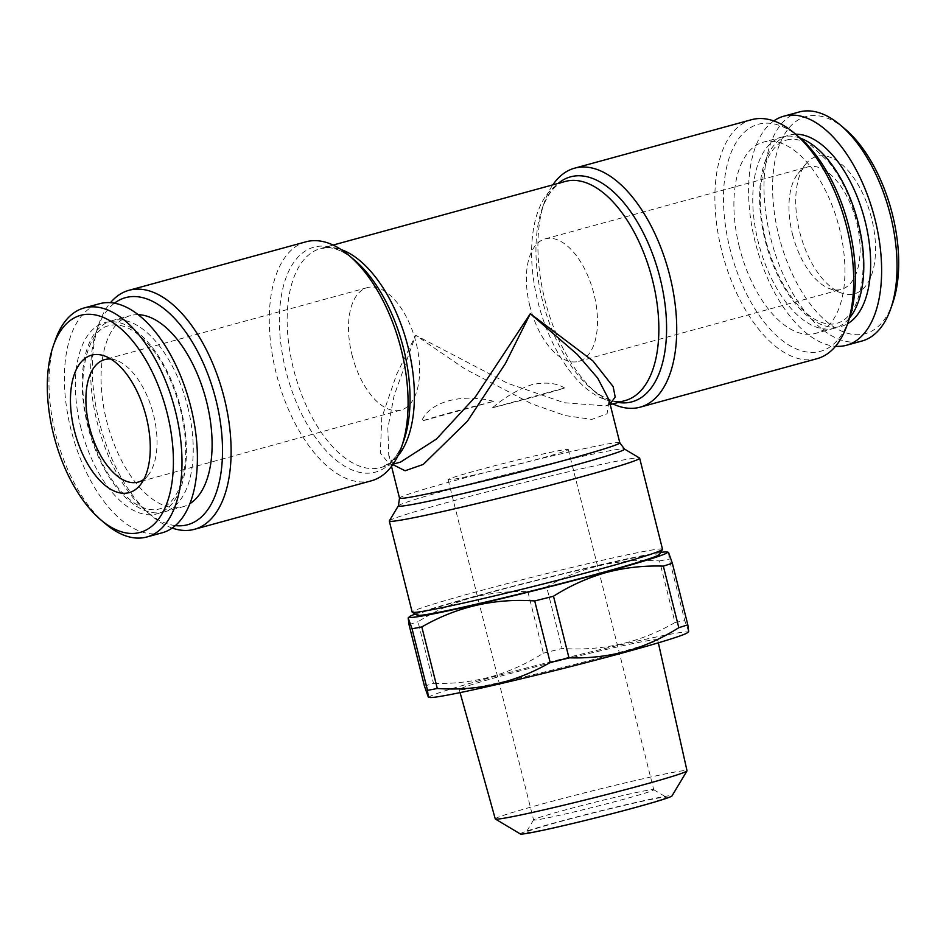 <?xml version="1.0" encoding="UTF-8"?>
<svg xmlns="http://www.w3.org/2000/svg" width="946" height="946" viewBox="0 0 946 946"><rect width="100%" height="100%" fill="white"/><g stroke="black" fill="none" stroke-linecap="round" stroke-linejoin="round"><path stroke-width="0.71" stroke-dasharray="4.73 3.55" d="M187.746 406.957A99.117 50.777 74.7 0 1 163.918 511.963A99.117 50.777 74.7 0 1 87.706 425.795A99.117 50.777 74.7 0 1 111.533 320.777A99.117 50.777 74.7 0 1 187.746 406.957M800.292 138.151A99.117 50.777 -105.3 0 0 782.082 137.016A99.117 50.777 -105.3 0 0 758.254 242.034A99.117 50.777 -105.3 0 0 834.467 328.215A99.117 50.777 -105.3 0 0 849.567 317.951M612.878 403.918A123.902 63.477 74.7 0 1 597.092 393.595A123.902 63.477 74.7 0 1 544.801 299.456A123.902 63.477 74.7 0 1 544.529 201.782A123.902 63.477 74.7 0 1 552.842 184.848M305.925 241.809A123.902 63.477 -105.3 0 0 276.149 373.079A123.902 63.477 -105.3 0 0 371.423 480.793M392.838 464.604L388.747 455.274L387.836 428.148L394.08 395.771L415.684 335.286L396.611 374.415L381.746 417.765L380.363 453.087L387.6 461.861L400.465 462.133C390.379 463.765 393.69 461.743 392.129 461.814L388.747 455.274L391.538 466.39M389.338 520.879A129.058 4.624 165.9 0 1 449.338 501.888A129.058 4.624 165.9 0 1 639.531 458.03M172.219 528.069A123.902 63.477 74.7 0 1 151.478 515.712A123.902 63.477 74.7 0 1 99.188 421.573A123.902 63.477 74.7 0 1 98.916 323.899A123.902 63.477 74.7 0 1 110.457 302.708M175.365 525.609A117.706 60.296 74.7 0 1 146.867 511.821A117.706 60.296 74.7 0 1 97.178 422.389A117.706 60.296 74.7 0 1 96.93 329.598A117.706 60.296 74.7 0 1 114.419 303.205M817.037 358.688A123.902 63.477 74.7 0 1 721.763 250.962A123.902 63.477 74.7 0 1 751.538 119.693M849.07 319.381A117.706 60.296 74.7 0 1 789.709 345.574A117.706 60.296 74.7 0 1 730.016 248.975A117.706 60.296 74.7 0 1 736.307 142.184A117.706 60.296 74.7 0 1 799.134 137.17M662.519 549.248A129.058 4.624 -14.1 0 0 598.168 561.262A129.058 4.624 -14.1 0 0 472.22 592.953A129.058 4.624 -14.1 0 0 412.172 612.121M659.48 554.427A124.931 4.47 -14.1 0 0 599.114 565.46A124.931 4.47 -14.1 0 0 475.306 596.559A124.931 4.47 -14.1 0 0 417.304 615.255M110.895 359.066A63.5 32.531 74.7 0 1 116.512 360.379A63.5 32.531 74.7 0 1 153.512 414.797A63.5 32.531 74.7 0 1 148.025 475.365A63.5 32.531 74.7 0 1 143.863 479.35M138.14 314.687A99.117 50.777 -105.3 0 0 130.382 315.609A99.117 50.777 -105.3 0 0 106.567 420.627A99.117 50.777 -105.3 0 0 182.779 506.796A99.117 50.777 -105.3 0 0 189.921 503.65M105.68 523.966A118.735 60.828 74.7 0 1 55.566 433.753A118.735 60.828 74.7 0 1 55.306 340.146M162.263 532.764A118.735 60.828 74.7 0 1 70.962 429.531A118.735 60.828 74.7 0 1 99.496 303.737M352.018 354.904A63.5 32.531 -105.3 0 0 400.844 410.103A63.5 32.531 -105.3 0 0 416.11 342.83A63.5 32.531 -105.3 0 0 367.285 287.631A63.5 32.531 -105.3 0 0 352.018 354.904M799.689 231.888A71.246 36.492 -105.3 0 0 841.195 292.941A71.246 36.492 -105.3 0 0 871.597 218.349A71.246 36.492 -105.3 0 0 805.838 163.93A71.246 36.492 -105.3 0 0 799.689 231.888M792.488 234.194A63.5 32.531 -105.3 0 0 829.488 288.613A63.5 32.531 -105.3 0 0 841.313 289.405A63.5 32.531 -105.3 0 0 856.579 222.121A63.5 32.531 -105.3 0 0 807.754 166.922A63.5 32.531 -105.3 0 0 797.975 173.626A63.5 32.531 -105.3 0 0 792.488 234.194M739.394 247.202A99.117 50.777 74.7 0 1 763.221 142.184A99.117 50.777 74.7 0 1 839.433 228.364A99.117 50.777 74.7 0 1 815.618 333.382A99.117 50.777 74.7 0 1 739.394 247.202M799.134 112.006A118.735 60.828 -105.3 0 0 770.588 237.813A118.735 60.828 -105.3 0 0 861.889 341.033M773.781 120.922A118.735 60.828 -105.3 0 0 755.192 242.022A118.735 60.828 -105.3 0 0 835.543 346.283M844.932 128.916A112.539 57.659 -105.3 0 0 784.861 133.705A112.539 57.659 -105.3 0 0 778.842 235.814A112.539 57.659 -105.3 0 0 835.921 328.179A112.539 57.659 -105.3 0 0 892.681 303.146M529.89 306.161A63.5 32.531 74.7 0 1 545.156 238.877A63.5 32.531 74.7 0 1 593.982 294.088A63.5 32.531 74.7 0 1 578.716 361.36A63.5 32.531 74.7 0 1 529.89 306.161M559.701 821.731A72.274 2.59 165.9 0 1 666.197 797.171A72.274 2.59 165.9 0 1 632.649 807.99A72.274 2.59 165.9 0 1 561.025 825.976A72.274 2.59 165.9 0 1 526.094 832.362A72.274 2.59 165.9 0 1 559.701 821.731M562.397 810.734A61.951 2.223 165.9 0 1 653.686 789.685A61.951 2.223 165.9 0 1 653.733 789.756A61.951 2.223 165.9 0 1 624.916 798.956A61.951 2.223 165.9 0 1 564.466 814.175A61.951 2.223 165.9 0 1 533.579 819.946A61.951 2.223 165.9 0 1 533.591 819.851A61.951 2.223 165.9 0 1 562.397 810.734M476.926 470.481A61.951 2.223 165.9 0 1 537.375 455.274A61.951 2.223 165.9 0 1 568.274 449.504A61.951 2.223 165.9 0 1 539.457 458.715A61.951 2.223 165.9 0 1 479.007 473.922A61.951 2.223 165.9 0 1 448.108 479.693A61.951 2.223 165.9 0 1 476.926 470.481M495.266 818.929A98.845 3.536 165.9 0 1 541.254 804.242A98.845 3.536 165.9 0 1 637.758 779.953A98.845 3.536 165.9 0 1 687.021 770.765M610.087 655.022A102.298 3.666 165.9 0 1 510.308 680.127A102.298 3.666 165.9 0 1 459.248 689.669A102.298 3.666 165.9 0 1 506.843 674.463A102.298 3.666 165.9 0 1 606.705 649.346A102.298 3.666 165.9 0 1 657.683 639.827A102.298 3.666 165.9 0 1 610.087 655.022M520.395 833.994A78.199 2.803 165.9 0 1 556.709 822.287A78.199 2.803 165.9 0 1 634.198 802.823A78.199 2.803 165.9 0 1 671.991 795.917M429.614 697.415A133.185 4.765 165.9 0 1 491.246 677.407A133.185 4.765 165.9 0 1 624.703 643.907A133.185 4.765 165.9 0 1 687.47 632.649M424.47 686.193A149.704 5.369 165.9 0 1 433.481 683.308L418.014 621.735C434.498 611.258 452.082 603.359 470.765 598.026C489.319 593.107 508.345 590.978 527.868 591.64A149.704 5.369 165.9 0 1 546.646 586.91C581.211 566.879 618.838 558.223 659.528 560.943L674.995 622.515A149.704 5.369 165.9 0 1 684.774 620.671L669.307 559.098L668.526 552.393M527.868 591.64L543.335 653.201C526.638 663.785 509.054 671.695 490.584 676.922C471.806 681.865 452.767 683.993 433.481 683.308M415.294 614.06A133.185 4.765 165.9 0 1 471.143 597.352A133.185 4.765 165.9 0 1 660.686 552.417M409.015 624.632A149.704 5.369 165.9 0 1 418.014 621.735M659.528 560.943A149.704 5.369 165.9 0 1 669.307 559.098M543.335 653.201A149.704 5.369 165.9 0 1 562.113 648.483L546.646 586.91M674.995 622.515C640.43 642.547 602.803 651.203 562.113 648.483M688.653 631.502L684.774 620.671M610.099 404.084L605.535 405.94L564.218 402.712L507.612 383.284L415.684 335.286L465.172 369.082L531.723 403.847L565.117 415.566L591.829 419.385L607.072 413.816L609.058 399.945C608.633 405.799 611.873 402.901 605.535 405.94L610.229 404.651M493.706 401.352C461.837 392.933 429.318 401.861 421.644 421.1L493.706 401.352A82.598 2.956 -14.1 0 0 421.644 421.1M492.511 407.75A82.598 2.956 -14.1 0 0 534.797 396.705A82.598 2.956 -14.1 0 0 564.573 388.002C556.39 382.929 545.464 381.829 531.782 384.703C518.219 389.291 505.129 396.977 492.511 407.75L564.573 388.002M618.258 402.452A116.595 59.728 74.7 0 1 591.652 389.007A116.595 59.728 74.7 0 1 542.436 300.426A116.595 59.728 74.7 0 1 542.176 208.51A116.595 59.728 74.7 0 1 558.223 183.382M397.769 456.138A113.579 58.179 74.7 0 1 380.789 467.525L388.711 463.599C393.43 460.217 397.663 454.553 401.4 446.571L403.824 440.481A116.595 59.728 74.7 0 1 345.018 466.425A116.595 59.728 74.7 0 1 285.881 370.726A116.595 59.728 74.7 0 1 292.113 264.939A116.595 59.728 74.7 0 1 354.348 259.973L349.169 255.976C341.884 251.021 335.357 248.29 329.575 247.793L320.753 248.455A113.579 58.179 74.7 0 1 341.163 249.59M619.819 442.787A113.579 4.068 -14.1 0 0 563.177 453.37A113.579 4.068 -14.1 0 0 452.342 481.254A113.579 4.068 -14.1 0 0 399.508 498.128M398.396 505.779A116.595 4.174 165.9 0 1 452.602 488.621A116.595 4.174 165.9 0 1 624.419 449.007M393.158 464.131L380.789 467.525A113.579 58.179 74.7 0 1 293.449 368.786A113.579 58.179 74.7 0 1 320.753 248.455L333.122 245.061M597.092 393.595L591.652 389.007C605.274 399.661 616.473 403.504 625.247 400.536A113.579 58.179 74.7 0 1 537.907 301.798A113.579 58.179 74.7 0 1 565.211 181.466C556.153 183.382 548.467 192.393 542.176 208.51L544.529 201.782M80.859 427.675A99.117 50.777 74.7 0 1 106.756 322.184A99.117 50.777 74.7 0 1 180.911 408.826A99.117 50.777 74.7 0 1 155.014 514.317A99.117 50.777 74.7 0 1 80.859 427.675M795.633 134.214A99.117 50.777 -105.3 0 0 765.089 240.166A99.117 50.777 -105.3 0 0 847.557 323.721M88.285 425.724C98.502 462.76 113.946 488.609 134.616 503.26C144.017 509.161 152.282 511.053 159.413 508.924C166.602 507.127 172.74 501.309 177.813 491.471C187.403 469.192 188.242 441.676 180.319 408.897C170.103 371.861 154.659 346.023 133.989 331.372C124.588 325.471 116.323 323.579 109.204 325.696C88.262 328.723 74.769 376.106 88.285 425.724M786.587 140.067C793.682 137.95 801.901 139.819 811.254 145.649L828.637 161.896C841.656 178.25 851.341 198.707 857.715 223.268C865.637 256.035 864.798 283.564 855.208 305.842C850.135 315.668 843.998 321.486 836.796 323.284C829.677 325.412 821.412 323.52 812.011 317.62C791.341 302.968 775.897 277.131 765.681 240.095C757.758 207.316 758.597 179.787 768.187 157.521C773.26 147.682 779.398 141.865 786.587 140.067M96.93 329.598L98.916 323.899M116.512 360.379L104.805 356.051M163.918 511.963L182.779 506.796M400.844 410.103L138.246 482.07M829.488 288.613L841.195 292.941M782.082 137.016L763.221 142.184M545.156 238.877L807.754 166.922M653.686 789.685L666.197 797.171M568.274 449.504L653.733 789.756M460.075 692.614L459.248 689.669M658.345 642.807L657.683 639.827M448.108 479.693L533.579 819.946M533.591 819.851L526.094 832.362M578.716 361.36L841.313 289.405M834.467 328.215L815.618 333.382M797.975 173.626L805.838 163.93M367.285 287.631L104.687 359.586M111.533 320.777L130.382 315.609M148.025 475.365L140.162 485.062M146.867 511.821L151.478 515.712"/><path stroke-width="1.42" d="M849.567 317.951A99.117 50.777 -105.3 0 0 858.294 223.197A99.117 50.777 -105.3 0 0 800.292 138.151M552.842 184.848A123.902 63.477 74.7 0 1 574.577 168.187A123.902 63.477 74.7 0 1 669.851 275.913A123.902 63.477 74.7 0 1 640.075 407.182A123.902 63.477 74.7 0 1 612.878 403.918M194.462 529.299L371.423 480.793A123.902 63.477 -105.3 0 0 401.471 447.21A123.902 63.477 -105.3 0 0 401.199 349.523A123.902 63.477 -105.3 0 0 348.908 255.396A123.902 63.477 -105.3 0 0 305.925 241.809L128.963 290.304A123.902 63.477 74.7 0 1 224.237 398.03A123.902 63.477 74.7 0 1 194.462 529.299A123.902 63.477 74.7 0 1 172.219 528.069M400.465 462.133L436.354 439.121L475.436 396.823L530.316 313.705L505.389 363.56L467.383 421.242L423.288 464.403L405.077 470.765L392.838 464.604M398.396 505.779A116.595 4.174 165.9 0 0 454.742 495.491A116.595 4.174 165.9 0 0 570.284 466.449A116.595 4.174 165.9 0 0 624.419 449.007L639.531 458.03A129.058 4.624 165.9 0 1 639.65 458.171A129.058 4.624 165.9 0 1 579.614 477.352A129.058 4.624 165.9 0 1 453.666 509.043A129.058 4.624 165.9 0 1 389.303 521.057A129.058 4.624 165.9 0 1 389.338 520.879L398.396 505.779L399.508 498.128A113.579 4.068 -14.1 0 0 456.149 487.545A113.579 4.068 -14.1 0 0 566.985 459.661A113.579 4.068 -14.1 0 0 619.819 442.787L609.047 399.933L597.659 378.069L577.344 354.466L530.316 313.705L592.894 360.911L613.15 386.618L615.184 396.977L610.099 404.084M110.457 302.708A123.902 63.477 74.7 0 1 128.963 290.304M114.419 303.205A117.706 60.296 74.7 0 1 215.984 400.016A117.706 60.296 74.7 0 1 175.365 525.609M574.577 168.187L751.538 119.693A123.902 63.477 74.7 0 1 794.522 133.28A123.902 63.477 74.7 0 1 846.812 227.418A123.902 63.477 74.7 0 1 847.084 325.093A123.902 63.477 74.7 0 1 817.037 358.688L640.075 407.182M794.522 133.28L799.134 137.17A117.706 60.296 74.7 0 1 848.822 226.591A117.706 60.296 74.7 0 1 849.07 319.381L847.084 325.093M389.303 521.057L412.172 612.121A129.058 4.624 -14.1 0 0 412.302 612.263A129.058 4.624 -14.1 0 0 602.484 568.416A129.058 4.624 -14.1 0 0 662.484 549.425A129.058 4.624 -14.1 0 0 662.519 549.248L639.65 458.171M412.302 612.263L417.304 615.255A124.931 4.47 -14.1 0 0 601.408 572.815A124.931 4.47 -14.1 0 0 659.48 554.427L662.484 549.425M74.403 430.643A71.246 36.492 74.7 0 1 104.805 356.051A71.246 36.492 74.7 0 1 146.311 417.103A71.246 36.492 74.7 0 1 140.162 485.062A71.246 36.492 74.7 0 1 74.403 430.643M143.863 479.35A63.5 32.531 74.7 0 1 138.246 482.07A63.5 32.531 74.7 0 1 89.421 426.871A63.5 32.531 74.7 0 1 104.687 359.586A63.5 32.531 74.7 0 1 110.895 359.066M189.921 503.65A99.117 50.777 -105.3 0 0 206.606 401.79A99.117 50.777 -105.3 0 0 138.14 314.687M53.319 345.846L55.306 340.146A118.735 60.828 74.7 0 1 84.111 307.958A118.735 60.828 74.7 0 1 175.412 411.179A118.735 60.828 74.7 0 1 146.867 536.985A118.735 60.828 74.7 0 1 105.68 523.966L101.068 520.075A112.539 57.659 74.7 0 1 53.567 434.569A112.539 57.659 74.7 0 1 53.319 345.846A112.539 57.659 74.7 0 1 110.079 320.812A112.539 57.659 74.7 0 1 167.158 413.177A112.539 57.659 74.7 0 1 161.139 515.286A112.539 57.659 74.7 0 1 101.068 520.075M84.111 307.958L99.496 303.737A118.735 60.828 74.7 0 1 190.808 406.969A118.735 60.828 74.7 0 1 162.263 532.764L146.867 536.985M835.543 346.283A118.735 60.828 -105.3 0 0 846.504 345.255L861.889 341.033A118.735 60.828 -105.3 0 0 890.694 308.845A118.735 60.828 -105.3 0 0 890.434 215.239A118.735 60.828 -105.3 0 0 840.32 125.026A118.735 60.828 -105.3 0 0 799.134 112.006L783.737 116.228A118.735 60.828 -105.3 0 0 773.781 120.922M846.504 345.255A118.735 60.828 -105.3 0 0 875.038 219.46A118.735 60.828 -105.3 0 0 783.737 116.228M890.694 308.845L892.681 303.146A112.539 57.659 -105.3 0 0 892.433 214.423A112.539 57.659 -105.3 0 0 844.932 128.916L840.32 125.026M658.345 642.807L687.021 770.765A98.845 3.536 165.9 0 1 686.985 770.895A98.845 3.536 165.9 0 1 641.033 785.44A98.845 3.536 165.9 0 1 495.361 819.035A98.845 3.536 165.9 0 1 495.266 818.929L460.075 692.614M686.985 770.895L671.991 795.917A78.199 2.803 165.9 0 1 635.641 807.423A78.199 2.803 165.9 0 1 520.395 833.994L495.361 819.035M660.686 552.417A133.185 4.765 165.9 0 1 667.214 552.015L668.526 552.381L672.346 563.237L687.813 624.809L688.653 631.502L687.47 632.649A133.185 4.765 165.9 0 1 625.684 652.09A133.185 4.765 165.9 0 1 429.614 697.415L428.302 697.048L427.509 690.332L412.054 628.759L408.175 617.927L409.015 624.632L424.47 686.193L428.302 697.048M553.493 596.228L568.96 657.789C588.246 658.475 607.285 656.347 626.063 651.404C644.533 646.177 662.105 638.266 678.802 627.695L663.335 566.122C643.824 565.46 624.786 567.588 606.244 572.507C587.561 577.84 569.977 585.74 553.493 596.228A149.704 5.369 165.9 0 1 534.715 600.947C494.403 598.144 456.776 606.8 421.821 626.926A149.704 5.369 165.9 0 1 412.054 628.759M568.96 657.789A149.704 5.369 165.9 0 1 550.182 662.519L534.715 600.947M421.821 626.926L437.289 688.487C477.6 691.301 515.227 682.645 550.182 662.519M437.289 688.487A149.704 5.369 165.9 0 1 427.509 690.332M667.214 552.015A133.185 4.765 165.9 0 1 605.57 572.023A133.185 4.765 165.9 0 1 472.125 605.523A133.185 4.765 165.9 0 1 409.358 616.78A133.185 4.765 165.9 0 1 415.294 614.06M687.813 624.809A149.704 5.369 165.9 0 1 678.802 627.695M672.346 563.237A149.704 5.369 165.9 0 1 663.335 566.122M558.223 183.382A116.595 59.728 74.7 0 1 660.119 278.254A116.595 59.728 74.7 0 1 618.258 402.452M348.908 255.396L354.348 259.973A116.595 59.728 74.7 0 1 403.564 348.566A116.595 59.728 74.7 0 1 403.824 440.481L401.471 447.21M341.163 249.59A113.579 58.179 74.7 0 1 408.093 347.194A113.579 58.179 74.7 0 1 397.769 456.138M333.122 245.061L565.211 181.466A113.579 58.179 74.7 0 1 652.551 280.205A113.579 58.179 74.7 0 1 625.247 400.536L610.229 404.651M847.557 323.721A99.117 50.777 -105.3 0 0 865.141 221.317A99.117 50.777 -105.3 0 0 795.633 134.214M399.508 498.128L391.538 466.39M393.158 464.131L400.489 462.133M624.419 449.007L619.819 442.787M409.358 616.78L408.175 617.927"/></g></svg>
